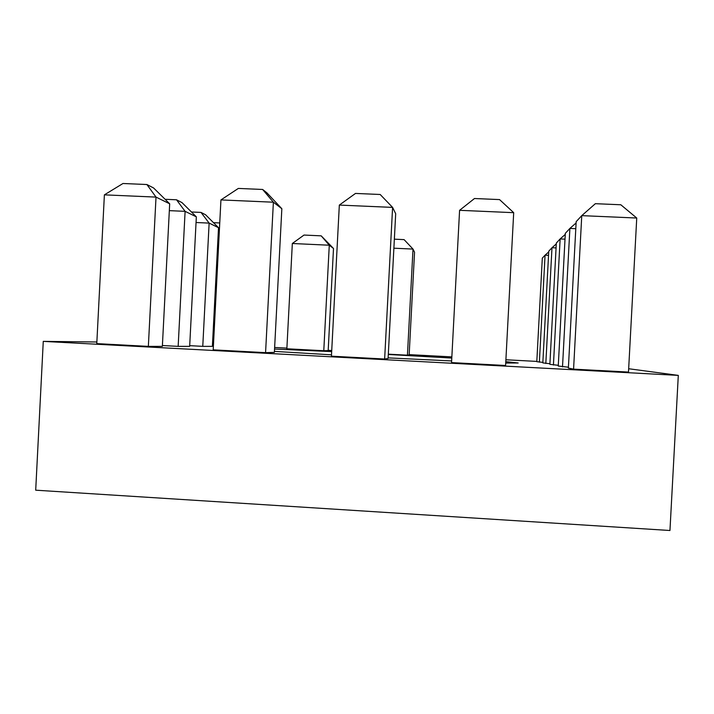 <?xml version="1.0" encoding="UTF-8"?>
<svg xmlns="http://www.w3.org/2000/svg" width="714" height="714" viewBox="0 0 714 714"><rect width="100%" height="100%" fill="white"/><g stroke="black" fill="none" stroke-linecap="round" stroke-linejoin="round"><path stroke-width="1.07" d="M331.68 351.6L274.551 349.057M274.435 351.377L331.51 354.822M265.572 352.654L274.381 352.368L281.843 208.72L273.382 202.205L265.572 352.654L213.2 349.851L220.938 199.92L238.342 188.425L262.636 189.469L266.884 192.825L281.843 208.72M451.551 362.605L505.592 365.497L513.696 212.674L459.584 210.318L451.551 362.605M178.161 346.37L189.665 346.361L196.341 216.842L185.105 211.344L178.161 346.37L162.399 345.522M202.767 346.352L212.388 346.352L218.52 227.704L209.131 223.107L202.767 346.352L189.701 345.656M212.424 345.754L213.406 345.808M407.435 355.188L409.149 354.894L414.548 252.221L413.004 249.079L407.435 355.188L388.318 354.171M548.548 255.344L545.059 255.184L542.31 258.147L536.803 361.677L542.854 362.382M388.121 357.884L451.632 360.954M505.726 363.042L518.177 362.989L505.798 361.641M451.792 358.053L388.309 354.474M536.821 361.409L505.896 359.767M451.846 356.893L409.167 354.626M331.733 350.512L328.19 350.324M286.885 348.129L274.64 347.477M96.863 341.997L43.268 341.372L678.3 375.385L628.668 368.736M323.781 350.735L328.172 350.592L333.5 248.463L329.279 245.214L323.781 350.735L286.858 348.771L292.329 243.501L304.012 235.058L321.193 235.843L333.5 248.463M556.072 247.91L551.984 247.722L548.763 251.185L542.827 362.899L549.914 363.729M565.015 239.154L560.133 238.94L556.331 243.037L549.878 364.327L558.294 365.309M575.796 228.685L569.888 228.426L565.318 233.344L558.259 366.032L568.415 367.21M636.745 218.029L620.814 204.766L595.36 203.686L581.758 215.637L576.171 221.652L568.371 368.076L573.574 369.138L628.49 372.074L636.745 218.029L581.758 215.637L573.574 369.138M384.641 359.026L388.095 358.446L395.69 213.718L392.593 207.399L384.641 359.026L331.439 356.179L339.328 205.079L355.501 193.432L380.178 194.485L392.593 207.399L339.328 205.079M148.351 346.379L162.355 346.379L169.682 203.793L156.018 197.1L148.351 346.379L96.783 343.621L104.387 194.851L122.978 183.498L146.897 184.524L153.572 187.96L169.682 203.793M43.268 341.372L35.7 490.188L669.955 530.502L678.3 375.385M548.727 251.935L545.059 255.184L539.373 362.203M394.351 239.172L404.088 239.618L413.004 249.079L393.878 248.195M321.193 235.843L329.279 245.214L292.329 243.501M556.286 243.92L551.984 247.722L545.817 363.506M219.26 232.523L218.27 232.469M213.486 222.67L219.751 222.955M565.265 234.406L560.133 238.94L553.421 365.05M191.45 211.987L201.009 212.415L209.131 223.107L196.047 222.509M201.009 212.415L205.596 214.78L218.52 227.704M576.109 222.946L569.888 228.426L562.507 366.889M165.104 199.286L176.51 199.786L185.105 211.344L169.334 210.639M176.51 199.786L181.999 202.615L196.341 216.842M459.584 210.318L474.489 198.519L499.55 199.59L513.696 212.674M262.636 189.469L273.382 202.205L220.938 199.92M146.897 184.524L156.018 197.1L104.387 194.851"/></g></svg>
